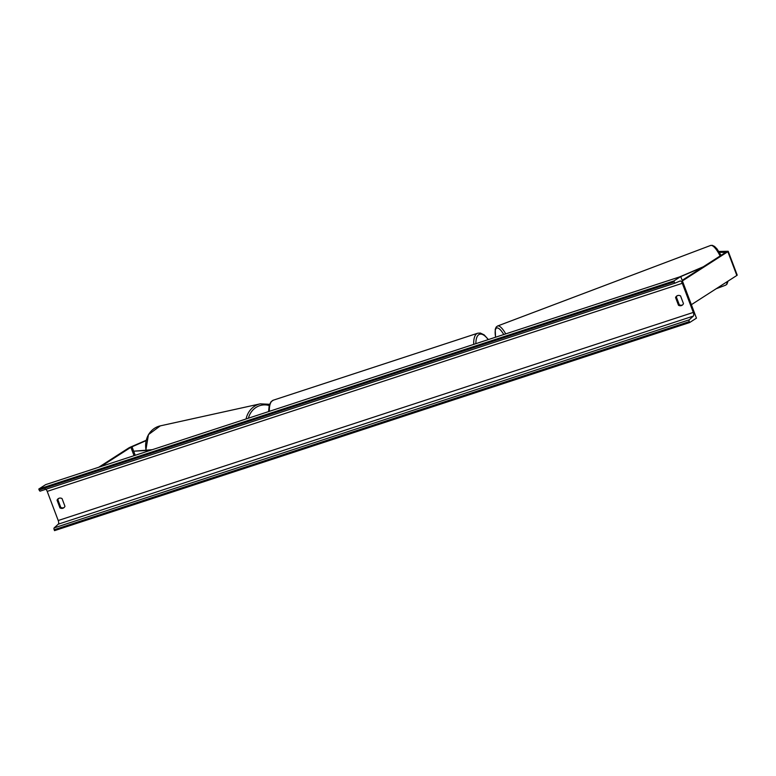 <?xml version="1.0" encoding="UTF-8"?>
<svg xmlns="http://www.w3.org/2000/svg" width="776" height="776" viewBox="0 0 776 776"><rect width="100%" height="100%" fill="white"/><g stroke="black" fill="none" stroke-linecap="round" stroke-linejoin="round"><path stroke-width="1.16" d="M719.391 252.336L725.647 252.404L682.172 280.349M718.838 251.453L727.995 251.269A5.112 0.495 159.3 0 1 728.218 251.327L737.2 275.102A5.112 0.495 159.3 0 1 736.841 275.461L691.367 304.687M728.218 251.327A5.112 0.495 159.3 0 1 727.859 251.686L682.385 280.912M146.043 440.671L130.882 447.286L100.987 466.502M146.131 440.331L130.882 446.918A5.112 0.495 -20.7 0 0 128.671 448.014L98.775 467.23M696.46 318.15L680.736 276.547L673.878 280.951L674.228 281.882A1.6 0.66 71.9 0 0 675.295 283.027A1.6 0.66 71.9 0 0 675.314 283.017L680.115 281.019A3.191 1.319 -108.1 0 1 680.154 280.999A3.191 1.319 -108.1 0 1 682.298 283.298L693.298 312.427A3.191 1.319 -108.1 0 1 693.366 316.075L689.224 319.819A1.6 0.66 71.9 0 0 689.253 321.633L689.602 322.564L696.46 318.15M673.878 280.951L38.8 489.045L45.658 484.631L680.736 276.547M682.54 304.939A3.987 3.608 57.3 0 1 679.291 304.745L676.371 297.014A3.987 3.608 57.3 0 1 677.293 295.704M58.782 498.367A3.987 3.608 -122.7 0 0 57.86 499.676L60.78 507.407A3.987 3.608 -122.7 0 0 64.03 507.591M59.975 507.921A3.987 3.608 -122.7 0 0 64.951 506.292L62.032 498.561A3.987 3.608 -122.7 0 0 57.055 500.19L59.975 507.921L60.78 507.407M678.486 305.259L675.566 297.528A3.987 3.608 57.3 0 1 680.542 295.899L683.462 303.629A3.987 3.608 57.3 0 1 678.486 305.259L679.291 304.745M45.076 489.093A3.191 1.319 -108.1 0 1 47.22 491.392L58.219 520.521A3.191 1.319 -108.1 0 1 58.287 524.159L54.145 527.903A1.6 0.66 71.9 0 0 54.175 529.727L54.524 530.648L689.602 322.564M38.8 489.045L39.149 489.966A1.6 0.66 71.9 0 0 40.216 491.121A1.6 0.66 71.9 0 0 40.236 491.111L675.275 283.036M675.566 297.528L676.371 297.014M57.055 500.19L57.86 499.676M702.406 267.342L680.756 276.605M703.269 266.789L679.553 276.935M131.988 446.743L135.218 455.289L133.676 451.195L150.495 450.284M133.676 451.195L152.348 449.673M736.841 275.461L727.859 251.686M134.054 455.667L130.882 447.286M488.191 339.636A19.633 8.138 71.9 0 0 478.821 334.65A19.633 8.138 71.9 0 0 475.882 343.671M473.729 344.369A21.233 8.798 -108.1 0 1 476.881 333.612A21.233 8.798 -108.1 0 1 477.744 333.205L273.414 400.154A21.233 8.798 71.9 0 0 272.551 400.561A21.233 8.798 71.9 0 0 269.398 411.329M728.053 281.106L726.986 284.123L725.579 285.19A21.233 5.665 -110.7 0 0 727.209 281.649M720.128 255.954A21.233 5.665 -110.7 0 0 710.564 245.478L497.581 325.998A21.233 5.665 69.3 0 1 505.748 333.884M503.789 334.524A19.633 5.238 -110.7 0 0 495.621 337.201M47.22 491.392L682.298 283.298M58.219 520.521L693.298 312.427M39.149 489.966L674.228 281.882M54.175 529.727L689.253 321.633M54.145 527.903L689.224 319.819M58.287 524.159L693.366 316.075M146.034 450.022A21.233 19.138 -102.4 0 1 160.292 425.869L260.261 403.84A21.233 19.138 77.6 0 0 246.079 418.962M248.407 418.196A19.633 17.693 -102.4 0 1 269.185 405.499M488.405 339.568L484.185 334.902L480.354 333.05L477.744 333.205M268.583 411.59L269.214 405.373L270.999 401.803L273.414 400.154M725.579 285.19L716.17 288.75M495.544 337.22L495.214 329.373L496.174 327.065L497.581 325.998M721.088 255.343L717.005 248.902L714.599 246.467L712.329 245.352L710.564 245.478M675.295 283.027L40.216 491.121M145.878 450.031L148.459 434.608L160.292 425.869M269.573 404.296L260.261 403.84"/></g></svg>
